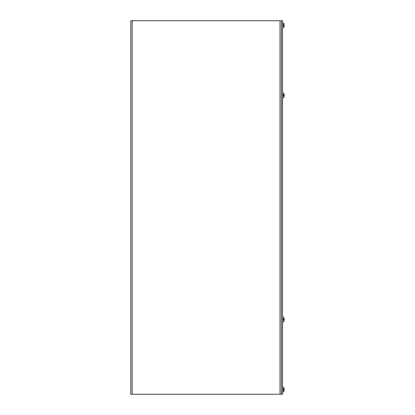 <?xml version="1.0" encoding="UTF-8"?>
<svg xmlns="http://www.w3.org/2000/svg" width="415" height="415" viewBox="0 0 415 415"><rect width="100%" height="100%" fill="white"/><g stroke="black" fill="none" stroke-linecap="round" stroke-linejoin="round"><path stroke-width="0.62" d="M280.016 20.75L282.548 20.75L282.548 394.25L130.813 394.25L130.813 20.75L280.016 20.75L280.016 394.25M281.38 20.75L281.38 394.25M284.182 319.649L284.182 319.389A6.028 4.389 7.3 0 0 284.171 319.296A6.028 3.808 6.5 0 1 284.182 319.451L284.182 319.711A6.028 4.389 172.7 0 1 284.171 319.804L284.047 319.82A6.038 1.281 180 0 1 284.036 319.825L283.196 319.851L283.196 319.239L283.782 319.239L283.782 317.335L282.548 317.226M283.782 319.768L283.782 319.332M283.782 319.846L283.782 321.765A6.038 6.038 0 0 0 284.026 321.008L284.026 320.977A6.028 6.002 110.2 0 0 284.182 319.986A6.028 6.002 110.2 0 1 284.026 320.982L283.964 320.878M283.782 319.239L284.026 319.265A6.038 1.058 -0 0 1 284.047 319.28L283.196 319.291M283.964 318.222L284.026 318.118A6.028 6.002 69.8 0 1 284.182 319.114L284.047 319.28M284.182 319.296L283.196 319.384L284.182 319.114A6.028 6.002 69.8 0 0 284.031 318.139M283.782 321.765L282.548 321.874M284.026 319.265L283.196 319.265M284.036 319.825L283.196 319.825M283.196 319.732L284.047 319.82M283.196 319.368L283.964 319.291M284.182 95.886L283.196 95.616L284.182 95.886A6.028 6.002 110.2 0 1 284.026 96.882A6.028 6.002 110.2 0 0 284.182 95.886M283.196 95.632L284.182 95.704M284.047 95.72A6.038 1.281 180 0 1 284.036 95.725L283.196 95.751L283.196 95.139L283.782 95.139L283.782 93.235L282.548 93.126M282.548 97.774L283.782 97.665L283.782 95.746M283.782 95.139L284.026 95.165A6.038 1.058 -0 0 1 284.047 95.18L283.196 95.191M283.964 94.122L284.026 94.018A6.028 6.002 69.8 0 1 284.182 95.014L284.047 95.18M284.182 95.196L283.196 95.284L284.182 95.014A6.028 6.002 69.8 0 0 284.031 94.039M284.026 95.165L283.196 95.165M284.036 95.725L283.196 95.725M283.196 95.268L283.964 95.191M284.182 390.017L283.196 389.747L284.182 390.017A6.028 6.002 110.2 0 1 284.026 391.013A6.028 6.002 110.2 0 0 284.182 390.017M283.196 389.763L284.182 389.835M284.047 389.851A6.038 1.281 180 0 1 284.036 389.856L283.196 389.882L283.196 389.27L283.782 389.27L283.782 387.366L282.548 387.257M282.548 391.905L283.782 391.796L283.782 389.877M283.782 389.27L284.026 389.296A6.038 1.058 -0 0 1 284.047 389.312L283.196 389.322M283.964 388.253L284.026 388.15A6.028 6.002 69.8 0 1 284.182 389.146L284.047 389.312M283.196 389.415L284.182 389.146A6.028 6.002 69.8 0 0 284.031 388.17M284.026 389.296L283.196 389.296M284.036 389.856L283.196 389.856M283.196 389.4L283.964 389.322M284.182 25.855L283.196 25.585L284.182 25.855A6.028 6.002 110.2 0 1 284.026 26.851A6.028 6.002 110.2 0 0 284.182 25.855M283.196 25.6L284.182 25.673M284.047 25.689A6.038 1.281 180 0 1 284.036 25.694L283.196 25.72L283.196 25.108L283.782 25.108L283.782 23.204L282.548 23.095M282.548 27.743L283.782 27.634L283.782 25.714M283.782 25.108L284.026 25.133A6.038 1.058 -0 0 1 284.047 25.149L283.196 25.159M283.964 24.091L284.026 23.987A6.028 6.002 69.8 0 1 284.182 24.983L284.047 25.149M284.182 25.165L283.196 25.253L284.182 24.983A6.028 6.002 69.8 0 0 284.031 24.008M284.026 25.133L283.196 25.133M284.036 25.694L283.196 25.694M283.196 25.237L283.964 25.159M132.172 20.75L132.172 394.25M283.964 319.809L283.196 319.809M283.782 97.665A6.038 6.038 0 0 0 284.026 96.908L283.964 96.778M283.964 95.709L283.196 95.709M283.782 391.796A6.038 6.038 0 0 0 284.026 391.039L283.964 390.909M283.964 389.841L283.196 389.841M283.782 27.634A6.038 6.038 0 0 0 284.026 26.876L283.964 26.747M283.964 25.678L283.196 25.678M284.026 321.008A6.038 6.038 0 0 0 284.187 319.986L284.182 319.981M284.182 319.119L284.187 319.119A6.038 6.038 0 0 0 283.782 317.335M284.026 94.023L284.026 93.992A6.038 6.038 0 0 0 283.782 93.235M284.026 388.155L284.026 388.124A6.038 6.038 0 0 0 283.782 387.366M284.026 23.992L284.026 23.961A6.038 6.038 0 0 0 283.782 23.204"/></g></svg>
